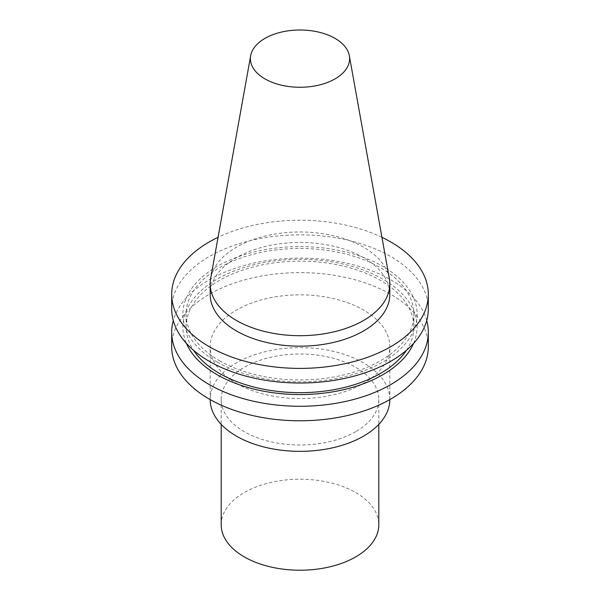<?xml version="1.0" encoding="UTF-8"?>
<svg xmlns="http://www.w3.org/2000/svg" width="600" height="600" viewBox="0 0 600 600"><rect width="100%" height="100%" fill="white"/><g stroke="black" fill="none" stroke-linecap="round" stroke-linejoin="round"><path stroke-width="0.45" stroke-dasharray="3 2.25" d="M389.34 278.49A89.82 51.855 0 0 0 300 231.983A89.82 51.855 0 0 0 210.66 278.49M355.725 431.67A78.802 45.495 180 0 1 269.843 441.533A78.802 45.495 180 0 1 221.197 399.495A78.802 45.495 180 0 1 300 354A78.802 45.495 180 0 1 378.803 399.495A78.802 45.495 180 0 1 355.725 431.67M389.82 399.607A89.82 51.855 0 0 0 389.82 399.495A89.82 51.855 0 0 0 300 347.64A89.82 51.855 0 0 0 210.18 399.495A89.82 51.855 0 0 0 210.18 399.607M236.49 383.37A89.82 51.855 0 0 0 334.373 394.612A89.82 51.855 0 0 0 389.82 346.702A89.82 51.855 0 0 0 300 294.847A89.82 51.855 0 0 0 210.18 346.702A89.82 51.855 0 0 0 236.49 383.37M428.31 346.702A128.31 74.078 0 0 0 300 272.618A128.31 74.078 0 0 0 171.69 346.702M426.72 320.565A128.31 74.078 0 0 0 300 258.12A128.31 74.078 0 0 0 173.28 320.565M413.58 343.395A117.113 67.613 0 0 0 300 259.305A117.113 67.613 0 0 0 186.42 343.395M406.433 350.31A113.887 65.752 0 0 0 413.888 326.918A113.887 65.752 0 0 0 300 261.165A113.887 65.752 0 0 0 186.113 326.918A113.887 65.752 0 0 0 193.567 350.31M219.472 360.705A113.887 65.752 0 0 0 343.582 374.962A113.887 65.752 0 0 0 413.888 314.212A113.887 65.752 0 0 0 300 248.46A113.887 65.752 0 0 0 186.113 314.212A113.887 65.752 0 0 0 219.472 360.705M217.185 362.025A117.113 67.613 0 0 0 413.123 331.718A117.113 67.613 0 0 0 269.685 248.903A117.113 67.613 0 0 0 217.185 362.025M428.31 308.933A128.31 74.078 0 0 0 300 234.855A128.31 74.078 0 0 0 171.69 308.933M381.945 237.315A128.31 74.078 0 0 0 218.055 237.315M389.82 294.315A89.82 51.855 0 0 0 300 242.46A89.82 51.855 0 0 0 210.18 294.315M221.197 524.722A78.802 45.495 180 0 1 300 479.22A78.802 45.495 180 0 1 378.803 524.722M389.82 399.495L389.82 346.702M210.18 399.495L210.18 346.702M413.888 326.918L413.888 314.212M186.113 326.918L186.113 314.212M221.197 399.495L221.197 424.373M378.803 399.495L378.803 424.373"/><path stroke-width="0.9" d="M264.93 78.877A49.597 28.635 0 0 0 321.322 84.488A49.597 28.635 0 0 0 349.327 55.68A49.597 28.635 0 0 0 300 30A49.597 28.635 0 0 0 250.673 55.68A49.597 28.635 0 0 0 264.93 78.877M250.673 55.68L210.66 278.49A89.82 51.855 0 0 0 210.18 283.837A89.82 51.855 0 0 0 236.49 320.505A89.82 51.855 0 0 0 334.373 331.748A89.82 51.855 0 0 0 389.82 283.837A89.82 51.855 0 0 0 389.34 278.49L349.327 55.68M210.18 399.607A89.82 51.855 0 0 0 236.49 436.162A89.82 51.855 0 0 0 334.282 447.428A89.82 51.855 0 0 0 389.82 399.607M173.28 320.565A128.31 74.078 0 0 0 171.69 332.197L171.69 346.702A128.31 74.078 0 0 0 209.272 399.082A128.31 74.078 0 0 0 349.103 415.14A128.31 74.078 0 0 0 428.31 346.702L428.31 332.197A128.31 74.078 0 0 0 426.72 320.565M171.69 332.197A128.31 74.078 0 0 0 209.272 384.577A128.31 74.078 0 0 0 349.103 400.635A128.31 74.078 0 0 0 428.31 332.197M186.42 343.395A117.113 67.613 0 0 0 217.185 374.73A117.113 67.613 0 0 0 331.192 392.092A117.113 67.613 0 0 0 413.58 343.395M193.567 350.31A113.887 65.752 0 0 0 219.472 373.41A113.887 65.752 0 0 0 406.433 350.31M218.055 237.315A128.31 74.078 0 0 0 171.69 294.315L171.69 308.933A128.31 74.078 0 0 0 209.272 361.32A128.31 74.078 0 0 0 349.103 377.377A128.31 74.078 0 0 0 428.31 308.933L428.31 294.315A128.31 74.078 0 0 0 381.945 237.315M171.69 294.315A128.31 74.078 0 0 0 209.272 346.702A128.31 74.078 0 0 0 349.103 362.76A128.31 74.078 0 0 0 428.31 294.315M210.18 283.837L210.18 294.315A89.82 51.855 0 0 0 236.49 330.983A89.82 51.855 0 0 0 334.373 342.225A89.82 51.855 0 0 0 389.82 294.315L389.82 283.837M378.803 424.373L378.803 524.722A78.802 45.495 180 0 1 355.725 556.89A78.802 45.495 180 0 1 269.843 566.752A78.802 45.495 180 0 1 221.197 524.722L221.197 424.373"/></g></svg>
